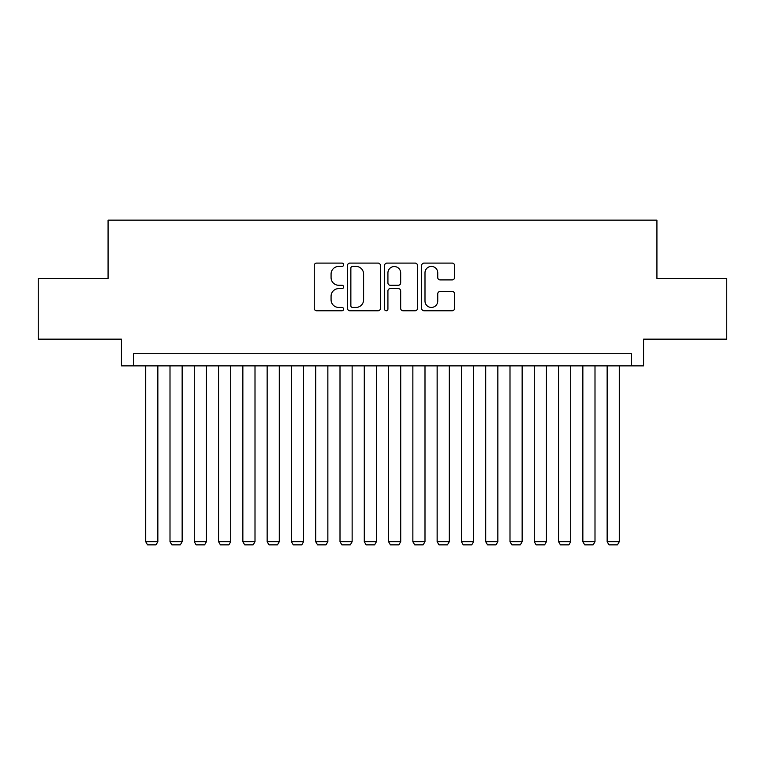 <?xml version="1.0" encoding="UTF-8"?>
<svg xmlns="http://www.w3.org/2000/svg" width="765" height="765" viewBox="0 0 765 765"><rect width="100%" height="100%" fill="white"/><g stroke="black" fill="none" stroke-linecap="round" stroke-linejoin="round"><path stroke-width="1.15" d="M343.648 264.767A1.673 1.673 0 0 0 341.974 263.093L316.643 263.093A2.381 2.381 0 0 0 314.262 265.484L314.262 308.391A2.381 2.381 0 0 0 316.643 310.772L341.974 310.772A1.673 1.673 0 0 0 343.648 309.108A1.673 1.673 0 0 0 341.974 307.434L338.694 307.434A7.631 7.631 0 0 1 331.073 299.803L331.073 296.237A7.631 7.631 0 0 1 338.694 288.606L341.974 288.606A1.673 1.673 0 0 0 343.648 286.932A1.673 1.673 0 0 0 341.974 285.269L338.694 285.269A7.631 7.631 0 0 1 331.073 277.638L331.073 274.061A7.631 7.631 0 0 1 338.694 266.43L341.974 266.43A1.673 1.673 0 0 0 343.648 264.767M452.163 279.904A2.381 2.381 0 0 0 454.553 277.523L454.553 265.484A2.381 2.381 0 0 0 452.163 263.093L424.04 263.093A2.381 2.381 0 0 0 421.658 265.484L421.658 308.391A2.381 2.381 0 0 0 424.04 310.772L452.163 310.772A2.381 2.381 0 0 0 454.553 308.391L454.553 293.846A2.381 2.381 0 0 0 452.163 291.465L440.133 291.465A2.381 2.381 0 0 0 437.743 293.846L437.743 301.056A6.378 6.378 0 0 1 431.364 307.434A6.378 6.378 0 0 1 424.996 301.056L424.996 272.809A6.378 6.378 0 0 1 431.364 266.43A6.378 6.378 0 0 1 437.743 272.809L437.743 277.523A2.381 2.381 0 0 0 440.133 279.904L452.163 279.904M631.431 365.861L643.575 365.861L643.575 339.153L726.75 339.153L726.75 278.431L656.925 278.431L656.925 220.148L108.075 220.148L108.075 278.431L38.25 278.431L38.25 339.153L121.425 339.153L121.425 365.861L631.431 365.861L631.431 353.717L133.569 353.717L133.569 365.861M380.415 265.484A2.381 2.381 0 0 0 378.034 263.093L349.901 263.093A2.381 2.381 0 0 0 347.52 265.484L347.52 308.391A2.381 2.381 0 0 0 349.901 310.772L378.034 310.772A2.381 2.381 0 0 0 380.415 308.391L380.415 265.484M386.966 263.093L415.099 263.093A2.381 2.381 0 0 1 417.48 265.484L417.48 308.391A2.381 2.381 0 0 1 415.099 310.772L403.059 310.772A2.381 2.381 0 0 1 400.678 308.391L400.678 290.987A2.381 2.381 0 0 0 398.297 288.606L390.303 288.606A2.381 2.381 0 0 0 387.922 290.987L387.922 309.108A1.673 1.673 0 0 1 386.258 310.772A1.673 1.673 0 0 1 384.585 309.108L384.585 265.484A2.381 2.381 0 0 1 386.966 263.093M352.522 266.43A1.673 1.673 0 0 0 350.858 268.104L350.858 305.771A1.673 1.673 0 0 0 352.522 307.434L355.983 307.434A7.631 7.631 0 0 0 363.605 299.803L363.605 274.061A7.631 7.631 0 0 0 355.983 266.43L352.522 266.43M400.678 272.933A6.378 6.378 0 0 0 394.3 266.555A6.378 6.378 0 0 0 387.922 272.933L387.922 282.887A2.381 2.381 0 0 0 390.303 285.269L398.297 285.269A2.381 2.381 0 0 0 400.678 282.887L400.678 272.933M157.858 365.861L157.858 541.697L145.713 541.697L145.713 365.861M157.858 541.697L156.031 544.852L147.54 544.852L145.713 541.697M182.147 365.861L182.147 541.697L170.002 541.697L170.002 365.861M182.147 541.697L180.32 544.852L171.819 544.852L170.002 541.697M206.426 365.861L206.426 541.697L194.281 541.697L194.281 365.861M206.426 541.697L204.609 544.852L196.108 544.852L194.281 541.697M230.714 365.861L230.714 541.697L218.57 541.697L218.57 365.861M230.714 541.697L228.898 544.852L220.397 544.852L218.57 541.697M255.003 365.861L255.003 541.697L242.859 541.697L242.859 365.861M255.003 541.697L253.177 544.852L244.676 544.852L242.859 541.697M279.282 365.861L279.282 541.697L267.148 541.697L267.148 365.861M279.282 541.697L277.466 544.852L268.964 544.852L267.148 541.697M303.571 365.861L303.571 541.697L291.427 541.697L291.427 365.861M303.571 541.697L301.754 544.852L293.253 544.852L291.427 541.697M327.86 365.861L327.86 541.697L315.716 541.697L315.716 365.861M327.86 541.697L326.033 544.852L317.532 544.852L315.716 541.697M352.139 365.861L352.139 541.697L340.004 541.697L340.004 365.861M352.139 541.697L350.322 544.852L341.821 544.852L340.004 541.697M376.428 365.861L376.428 541.697L364.283 541.697L364.283 365.861M376.428 541.697L374.611 544.852L366.11 544.852L364.283 541.697M400.717 365.861L400.717 541.697L388.572 541.697L388.572 365.861M400.717 541.697L398.89 544.852L390.389 544.852L388.572 541.697M424.996 365.861L424.996 541.697L412.861 541.697L412.861 365.861M424.996 541.697L423.179 544.852L414.678 544.852L412.861 541.697M449.284 365.861L449.284 541.697L437.14 541.697L437.14 365.861M449.284 541.697L447.468 544.852L438.967 544.852L437.14 541.697M473.573 365.861L473.573 541.697L461.429 541.697L461.429 365.861M473.573 541.697L471.747 544.852L463.246 544.852L461.429 541.697M497.852 365.861L497.852 541.697L485.718 541.697L485.718 365.861M497.852 541.697L496.036 544.852L487.534 544.852L485.718 541.697M522.141 365.861L522.141 541.697L509.997 541.697L509.997 365.861M522.141 541.697L520.324 544.852L511.823 544.852L509.997 541.697M546.43 365.861L546.43 541.697L534.286 541.697L534.286 365.861M546.43 541.697L544.604 544.852L536.102 544.852L534.286 541.697M570.719 365.861L570.719 541.697L558.574 541.697L558.574 365.861M570.719 541.697L568.892 544.852L560.391 544.852L558.574 541.697M594.998 365.861L594.998 541.697L582.854 541.697L582.854 365.861M594.998 541.697L593.181 544.852L584.68 544.852L582.854 541.697M619.287 365.861L619.287 541.697L607.142 541.697L607.142 365.861M619.287 541.697L617.46 544.852L608.969 544.852L607.142 541.697"/></g></svg>
